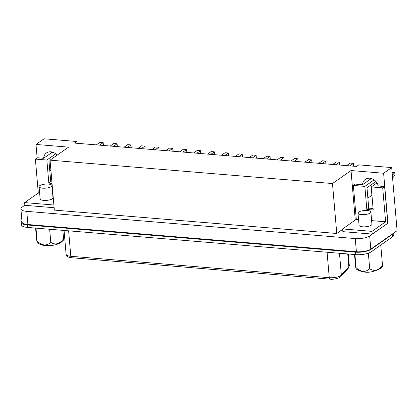 <?xml version="1.0" encoding="UTF-8"?>
<svg xmlns="http://www.w3.org/2000/svg" width="418" height="418" viewBox="0 0 418 418"><rect width="100%" height="100%" fill="white"/><g stroke="black" fill="none" stroke-linecap="round" stroke-linejoin="round"><path stroke-width="0.63" d="M39.783 185.655A6.458 2.027 -4.9 0 0 39.093 186.684A6.458 2.027 -4.9 0 0 44.115 188.225A6.458 2.027 -4.9 0 0 51.268 186.611A6.458 2.027 -4.9 0 0 51.957 185.582A6.458 2.027 -4.9 0 0 46.936 184.04A6.458 2.027 -4.9 0 0 39.783 185.655M39.093 186.684L40.138 198.9A6.458 2.027 -4.9 0 0 45.165 200.441A6.458 2.027 -4.9 0 0 52.313 198.822A6.458 2.027 -4.9 0 0 53.008 197.798L51.957 185.582M358.707 212.078A6.458 2.027 -4.9 0 0 358.017 213.102A6.458 2.027 -4.9 0 0 363.038 214.643A6.458 2.027 -4.9 0 0 370.186 213.028A6.458 2.027 -4.9 0 0 370.881 211.999A6.458 2.027 -4.9 0 0 365.86 210.458A6.458 2.027 -4.9 0 0 358.707 212.078M358.017 213.102L359.062 225.318A6.458 2.027 -4.9 0 0 364.083 226.859A6.458 2.027 -4.9 0 0 371.236 225.239A6.458 2.027 -4.9 0 0 371.926 224.215L370.881 211.999M35.593 228.092L36.309 236.447C36.946 242.221 37.228 243.804 37.15 241.202C42.046 245.768 46.591 246.145 50.771 242.33C55.385 245.314 59.649 244.107 63.562 238.704L63.578 240.042L61.232 242.278C58.264 244.169 54.732 245.261 50.641 245.549L46.09 245.617C44.778 245.345 41.894 245.915 37.15 242.544L36.026 228.129M354.516 254.51L355.232 262.87C355.87 268.638 356.152 270.227 356.068 267.625C360.969 272.186 365.51 272.562 369.695 268.753C374.309 271.737 378.572 270.524 382.486 265.127L380.767 245.084M382.486 265.127L382.501 266.465L380.15 268.696C371.68 272.855 364.355 273.905 356.073 268.962L354.95 254.546M50.04 160.151L54.324 210.092L336.762 233.49L332.482 183.549L50.04 160.151L68.583 147.146L35.99 144.445L44.062 138.786L76.912 141.503L74.655 143.092L356.58 166.448L358.843 164.859L391.692 167.581L397.1 230.689L393.442 233.249A11.479 3.605 175.1 0 1 392.377 234.352L370.928 249.394A11.479 3.605 175.1 0 1 355.556 252.169L27.447 224.988A11.479 3.605 175.1 0 1 21.182 222.345A11.479 3.605 175.1 0 1 21.929 220.903M52.966 194.234L52.699 194.213M39.647 193.132L38.289 193.022L24.636 202.594L24.871 205.306L54.121 207.73M53.891 205.013L24.636 202.594M358.571 219.549L356.282 219.361L342.635 228.933L371.968 231.363L385.615 221.791L371.623 220.631M54.173 152.81L51.686 152.622L43.613 158.286L37.275 157.758L35.378 159.091L38.289 193.022M52.036 183.377L48.833 183.115L46.858 160.042L35.378 159.091M46.858 160.042L55.709 153.834M48.833 183.115L50.735 181.783L48.99 161.426L50.087 160.653M50.735 181.783L51.905 181.877M51.759 151.938A8.966 7.487 -125 0 0 51.686 152.622M77.069 143.29L76.912 141.503M370.682 178.355A8.966 7.487 -125 0 0 370.609 179.04L372.485 178.935M371.012 184.944L371.9 195.316A8.966 7.487 -125 0 0 372.03 196.261M57.109 155.193A8.966 7.487 -125 0 0 46.45 152.951A8.966 7.487 -125 0 0 43.613 158.286M35.99 144.445L37.139 157.858M356.282 219.361L353.372 185.435L355.274 184.103L362.531 184.704L370.609 179.04M353.372 185.435L364.851 186.386L374.136 179.876M373.081 208.483L368.728 208.122L366.983 187.766L375.928 181.496M342.635 228.933L342.865 231.65L372.203 234.08L387.899 223.186L369.679 235.966A10.758 3.381 175.1 0 1 355.263 238.568L26.773 211.356A10.758 3.381 175.1 0 1 20.9 208.88A10.758 3.381 175.1 0 1 22.055 207.166L24.861 205.196M336.762 233.49L342.671 229.346M387.747 223.175L384.607 186.532L378.274 186.01A8.966 7.487 -125 0 0 365.369 179.369A8.966 7.487 -125 0 0 362.531 184.704M391.692 167.581L383.614 173.245L387.899 223.186M383.614 173.245L351.021 170.544L355.269 220.077M393.657 233.103L393.819 234.968A11.479 3.605 175.1 0 1 392.586 236.792L371.142 251.835A11.479 3.605 175.1 0 1 355.765 254.614L27.661 227.434A11.479 3.605 175.1 0 1 21.391 224.79L21.182 222.345M20.9 208.88L22.029 222.042A10.758 3.381 -4.9 0 0 27.901 224.523L356.392 251.735A10.758 3.381 -4.9 0 0 370.808 249.128L393.442 233.249M332.482 183.549L351.021 170.544M369.695 268.753L368.357 253.167M63.562 238.704L62.846 230.349M50.771 242.33L49.653 229.257M384.607 186.532L382.71 187.865L385.615 221.791M371.968 231.363L372.203 234.08M392.094 172.31L394.733 172.529L392.356 175.377M368.728 208.122L366.832 209.455L373.206 209.982L371.231 186.914L376.968 182.891M371.231 186.914L382.71 187.865M392.591 178.089L394.963 175.241L394.733 172.529M366.832 209.455L364.851 186.386M224.717 155.522L228.317 152.993L225.051 152.722L221.446 155.25M228.317 152.993L228.562 155.841M238.621 156.672L242.226 154.148L238.955 153.876L235.35 156.405M242.226 154.148L242.466 156.99M252.524 157.826L256.129 155.297L252.859 155.026L249.259 157.555M256.129 155.297L256.375 158.145M266.428 158.976L270.033 156.452L266.762 156.18L263.162 158.709M270.033 156.452L270.279 159.295M280.337 160.131L283.937 157.602L280.671 157.33L277.066 159.859M283.937 157.602L284.183 160.449M294.241 161.28L297.846 158.756L294.575 158.485L290.97 161.008M297.846 158.756L298.086 161.599M308.144 162.435L311.75 159.906L308.479 159.634L304.879 162.163M311.75 159.906L311.995 162.754M322.048 163.584L325.653 161.055L322.382 160.789L318.782 163.313M325.653 161.055L325.899 163.903M335.957 164.739L339.557 162.21L336.291 161.938L332.686 164.467M339.557 162.21L339.803 165.058M110.206 146.039L113.811 143.51L117.077 143.782L113.477 146.305M117.077 143.782L117.322 146.624M124.109 147.188L127.715 144.659L130.986 144.931L127.38 147.46M130.986 144.931L131.226 147.779M138.018 148.338L141.618 145.814L144.889 146.086L141.284 148.609M144.889 146.086L145.135 148.928M151.922 149.492L155.527 146.964L158.793 147.235L155.188 149.764M158.793 147.235L159.039 150.083M165.826 150.642L169.431 148.118L172.697 148.385L169.097 150.914M172.697 148.385L172.942 151.232M179.73 151.797L183.335 149.268L186.606 149.539L183 152.068M186.606 149.539L186.846 152.387M193.638 152.946L197.239 150.423L200.509 150.689L196.904 153.218M200.509 150.689L200.755 153.537M207.542 154.101L211.142 151.572L214.413 151.844L210.808 154.373M214.413 151.844L214.659 154.691M349.861 165.889L353.466 163.36L350.195 163.093L346.59 165.617M353.466 163.36L353.706 166.207M96.302 144.884L99.907 142.355L103.173 142.627L99.573 145.156M103.173 142.627L103.418 145.474M68.625 230.83L70.804 256.281A2.153 0.972 94.7 0 0 71.598 257.744C66.817 257.133 66.744 256.103 66.107 254.296A8.606 2.701 -4.9 0 0 70.804 256.281L329.259 277.688A8.606 2.701 -4.9 0 0 340.79 275.603A8.606 2.701 -4.9 0 0 341.349 275.122A2.153 1.938 41.8 0 1 340.9 276.517L348.372 268.147A2.153 1.938 -138.2 0 0 348.821 266.752L347.724 253.945M50.918 170.345L49.82 171.114M392.586 236.792L392.377 234.352M371.142 251.835L370.928 249.394M355.765 254.614L355.556 252.169M27.661 227.434L27.447 224.988M71.598 257.744L330.053 279.156A2.153 0.972 94.7 0 1 329.259 277.688L327.08 252.237M348.314 253.998L349.307 265.566A11.479 3.605 -4.9 0 1 348.821 266.752L341.349 275.122L339.473 253.266M26.773 211.356L27.901 224.523M355.263 238.568L356.392 251.735M369.679 235.966L370.808 249.128M371.9 195.316L367.871 198.142M330.053 279.156C333.992 279.794 340.268 277.646 340.111 277.207L340.9 276.517M66.107 254.296L64.064 230.449M349.307 265.566L348.372 268.147"/></g></svg>
